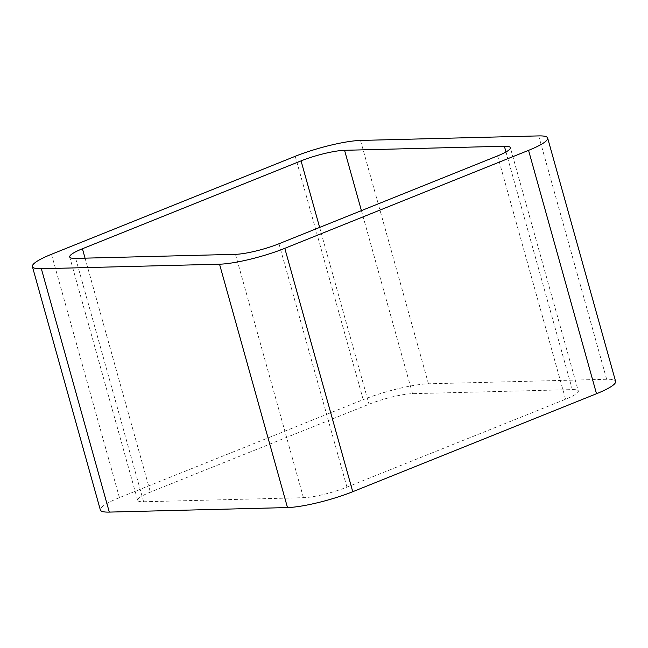 <?xml version="1.0" encoding="UTF-8"?>
<svg xmlns="http://www.w3.org/2000/svg" width="648" height="648" viewBox="0 0 648 648"><rect width="100%" height="100%" fill="white"/><g stroke="black" fill="none" stroke-linecap="round" stroke-linejoin="round"><path stroke-width="0.49" stroke-dasharray="3.24 2.43" d="M295.253 156.29L363.204 399.662L119.443 497.648A48.438 8.076 164.4 0 0 100.351 509.968M538.699 135.902L606.65 379.266A48.438 8.076 164.4 0 1 615.6 381.397M606.65 379.266L428.466 383.802A48.438 8.076 164.4 0 0 363.204 399.662M505.983 151.964L572.33 389.602L412.517 393.676A32.287 5.387 164.4 0 0 369.012 404.247L150.377 492.124A32.287 5.387 164.4 0 0 137.651 500.345L69.701 256.973M75.67 258.398L143.621 501.763A32.287 5.387 164.4 0 1 137.651 500.345M143.621 501.763L303.434 497.696A32.287 5.387 164.4 0 0 346.939 487.126L565.566 399.241A32.287 5.387 164.4 0 0 578.3 391.028L510.349 147.655M572.33 389.602A32.287 5.387 164.4 0 1 578.3 391.028M51.492 254.275L119.443 497.648M360.515 140.438L428.466 383.802M361.414 210.624L412.517 393.676M319.642 227.416L369.012 404.247M85.058 258.155L150.377 492.124M235.483 254.324L303.434 497.696M278.988 243.753L346.939 487.126M497.624 155.876L565.566 399.241"/><path stroke-width="0.97" d="M219.534 264.198A48.438 8.076 164.4 0 0 284.796 248.338L352.747 491.71L596.508 393.725A48.438 8.076 164.4 0 0 615.6 381.397L547.649 138.032A48.438 8.076 164.4 0 0 538.699 135.902L360.515 140.438A48.438 8.076 164.4 0 0 295.253 156.29L51.492 254.275A48.438 8.076 164.4 0 0 32.4 266.603A48.438 8.076 164.4 0 0 41.351 268.734L219.534 264.198L287.485 507.562L109.301 512.098A48.438 8.076 164.4 0 1 100.351 509.968L32.4 266.603M352.747 491.71A48.438 8.076 164.4 0 1 287.485 507.562M284.796 248.338L528.557 150.352L596.508 393.725M547.649 138.032A48.438 8.076 164.4 0 1 528.557 150.352M344.566 150.304A32.287 5.387 164.4 0 0 301.061 160.874L82.434 248.759A32.287 5.387 164.4 0 0 69.701 256.973A32.287 5.387 164.4 0 0 75.67 258.398L235.483 254.324A32.287 5.387 164.4 0 0 278.988 243.753L497.624 155.876A32.287 5.387 164.4 0 0 510.349 147.655A32.287 5.387 164.4 0 0 504.379 146.237L344.566 150.304L361.414 210.624M41.351 268.734L109.301 512.098M504.379 146.237L505.983 151.964M301.061 160.874L319.642 227.416M82.434 248.759L85.058 258.155"/></g></svg>
